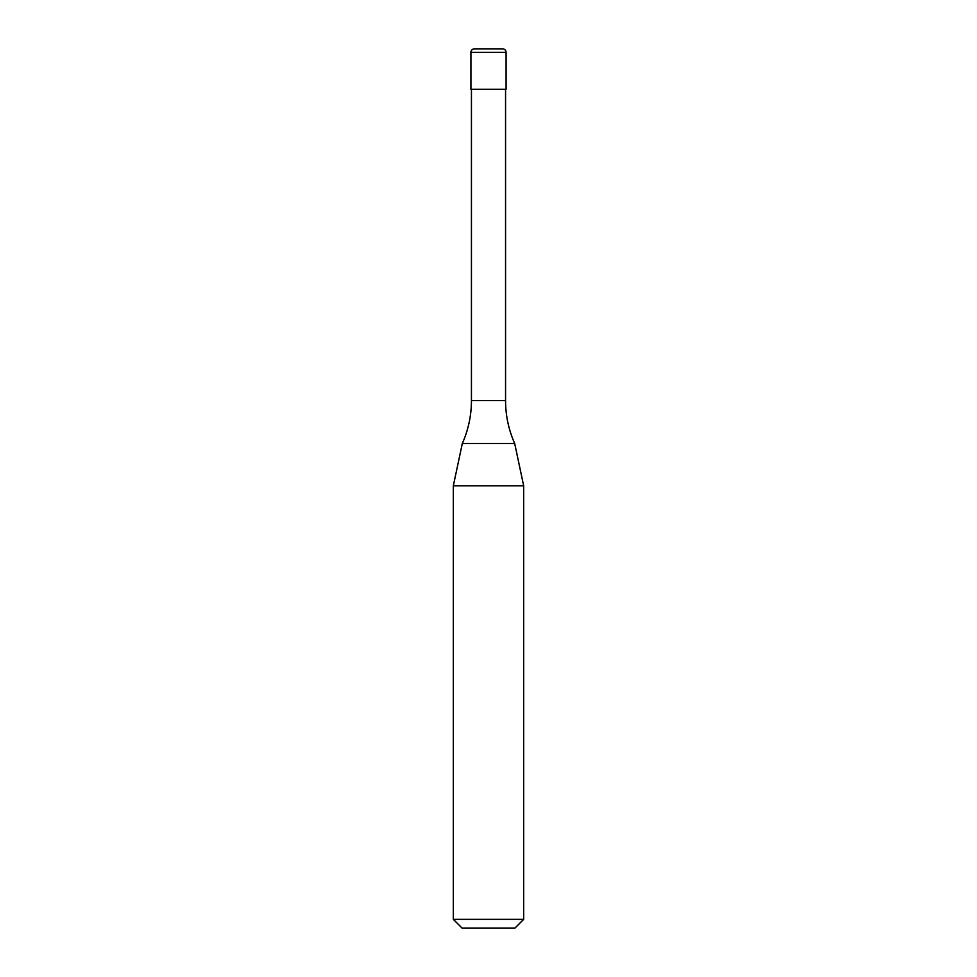 <?xml version="1.0" encoding="UTF-8"?>
<svg xmlns="http://www.w3.org/2000/svg" width="977" height="977" viewBox="0 0 977 977"><rect width="100%" height="100%" fill="white"/><g stroke="black" fill="none" stroke-linecap="round" stroke-linejoin="round"><path stroke-width="0.73" stroke-dasharray="4.88 3.66" d="M506.086 89.298L470.914 89.298M488.5 89.298L505.561 89.298L488.5 89.298M514.684 443.485L462.316 443.485M523.672 485.789L453.328 485.789M523.672 919.357L453.328 919.357M514.879 928.15L462.121 928.15M506.086 52.367L470.914 52.367M505.561 400.57L471.439 400.57"/><path stroke-width="1.47" d="M470.914 52.367A3.517 3.517 0 0 1 474.431 48.85L502.569 48.85A3.517 3.517 0 0 1 506.086 52.367L470.914 52.367L470.914 89.298L506.086 89.298L506.086 52.367M502.569 48.85L474.431 48.85M505.561 400.57L471.439 400.57A105.516 105.516 0 0 1 462.316 443.485L514.684 443.485A105.516 105.516 0 0 1 505.561 400.57L505.561 89.298M453.328 919.357L523.672 919.357L514.879 928.15L462.121 928.15L453.328 919.357L453.328 485.789L523.672 485.789L514.684 443.485M523.672 919.357L523.672 485.789M462.316 443.485L453.328 485.789M471.439 400.57L471.439 89.298"/></g></svg>
